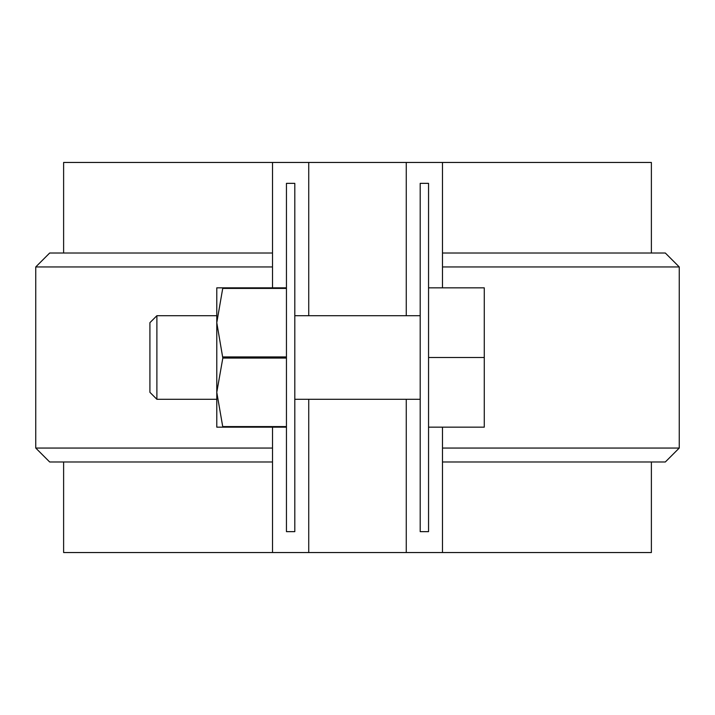 <?xml version="1.0" encoding="UTF-8"?>
<svg xmlns="http://www.w3.org/2000/svg" width="715" height="715" viewBox="0 0 715 715"><rect width="100%" height="100%" fill="white"/><g stroke="black" fill="none" stroke-linecap="round" stroke-linejoin="round"><path stroke-width="1.07" d="M286.447 531.647L294.803 531.647L294.803 183.353L286.447 183.353L286.447 531.647M420.197 531.647L428.553 531.647L428.553 183.353L420.197 183.353L420.197 531.647M651.383 253.012L651.383 162.457L63.617 162.457L63.617 253.012M308.737 399.292L308.737 552.543L272.513 552.543L272.513 427.159M272.513 287.841L272.513 162.457M308.737 162.457L308.737 315.708M272.513 552.543L63.617 552.543L63.617 461.988M651.383 461.988L651.383 552.543L308.737 552.543M442.487 162.457L442.487 287.841M442.487 427.159L442.487 552.543M272.513 461.988L49.684 461.988L35.75 448.055L35.75 266.945L49.684 253.012L272.513 253.012M35.75 266.945L272.513 266.945M442.487 253.012L665.316 253.012L679.25 266.945L442.487 266.945M442.487 461.988L665.316 461.988L679.25 448.055L442.487 448.055M406.263 552.543L406.263 399.292M406.263 315.708L406.263 162.457M35.75 448.055L272.513 448.055M428.553 357.5L484.278 357.5L484.278 287.841L428.553 287.841M156.889 399.292L149.918 392.329L149.918 322.671L156.889 315.708L156.889 399.292L216.788 399.292L216.788 427.159L286.447 427.159M294.803 399.292L420.197 399.292M484.278 357.5L484.278 427.159L428.553 427.159M286.447 287.841L216.788 287.841L216.788 427.159M222.821 427.159L216.788 392.338M222.821 287.841L216.788 322.671L222.821 358.072L286.447 358.072M216.788 392.329L222.821 358.072M222.821 426.587L286.447 426.587M222.821 356.928L286.447 356.928M222.821 288.413L286.447 288.413M679.25 448.055L679.25 266.945M156.889 315.708L216.788 315.708M294.803 315.708L420.197 315.708"/></g></svg>
